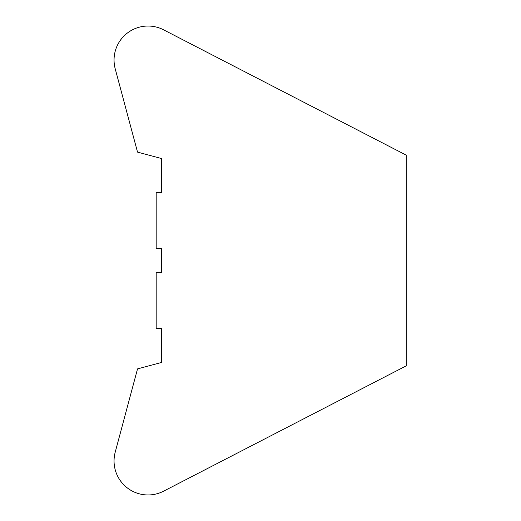 <?xml version="1.0" encoding="UTF-8"?>
<svg xmlns="http://www.w3.org/2000/svg" width="521" height="521" viewBox="0 0 521 521"><rect width="100%" height="100%" fill="white"/><g stroke="black" fill="none" stroke-linecap="round" stroke-linejoin="round"><path stroke-width="0.78" d="M156.183 248.608L161.621 248.608L161.621 272.392L156.183 272.392L156.183 328.458L161.621 328.458L161.621 362.434L137.524 368.894L115.213 452.182A33.976 33.976 0 0 0 163.627 491.166L406.269 365.833L406.269 155.167L163.627 29.834A33.976 33.976 0 0 0 115.213 68.818L137.524 152.106L161.621 158.566L161.621 192.542L156.183 192.542L156.183 248.608"/></g></svg>
